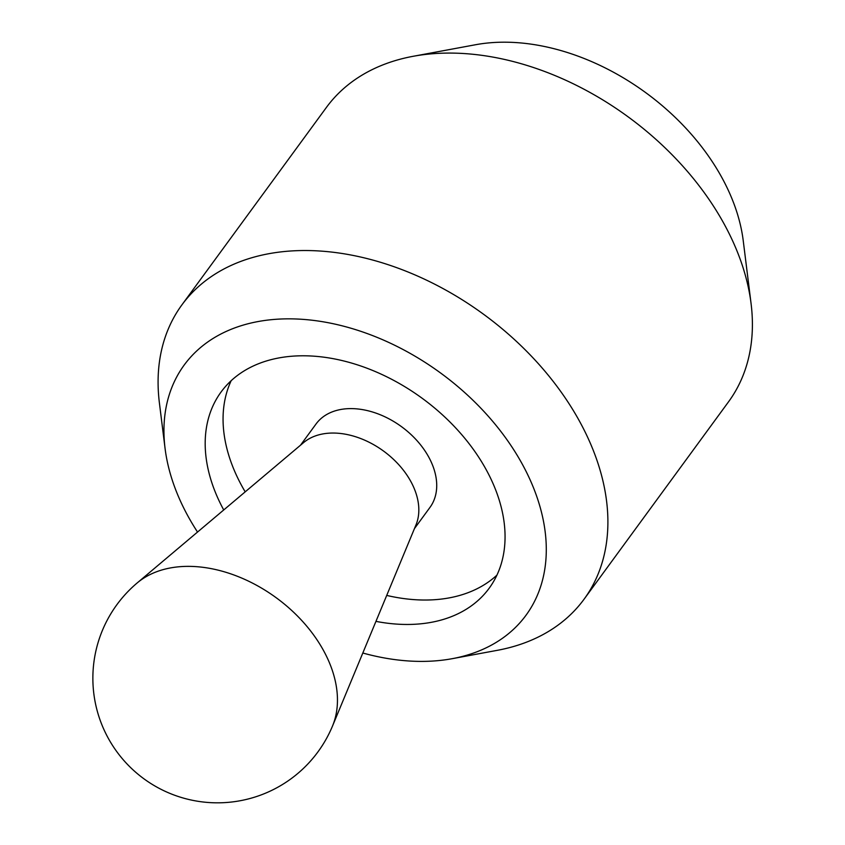 <?xml version="1.0" encoding="UTF-8"?>
<svg xmlns="http://www.w3.org/2000/svg" width="845" height="845" viewBox="0 0 845 845"><rect width="100%" height="100%" fill="white"/><g stroke="black" fill="none" stroke-linecap="round" stroke-linejoin="round"><path stroke-width="1.27" d="M375.951 621.371A166.116 113.716 -143.8 0 0 489.181 588.226A166.116 113.716 -143.8 0 0 489.318 475.64A166.116 113.716 -143.8 0 0 355.28 364.184A166.116 113.716 -143.8 0 0 221.063 392.017A166.116 113.716 -143.8 0 0 220.925 504.602A166.116 113.716 -143.8 0 0 223.724 509.968M231.192 380.672A166.116 113.716 -143.8 0 0 238.808 480.171A166.116 113.716 -143.8 0 0 245.198 491.853A166.116 113.716 36.2 0 1 238.808 480.171A166.116 113.716 36.2 0 1 231.192 380.672M362.811 653.016A211.799 144.991 -143.8 0 0 452.318 658.667L497.335 650.323A249.18 170.574 -143.8 0 0 584.075 599.2A249.18 170.574 -143.8 0 0 584.286 430.316A249.18 170.574 -143.8 0 0 383.229 263.122A249.18 170.574 -143.8 0 0 181.907 304.876A249.18 170.574 -143.8 0 0 159.409 403.012L165.071 448.452A211.799 144.991 -143.8 0 0 184.02 508.584A211.799 144.991 -143.8 0 0 197.529 532.054M452.318 658.667A211.799 144.991 -143.8 0 0 526.224 471.658A211.799 144.991 -143.8 0 0 301.285 319.252A211.799 144.991 -143.8 0 0 165.071 448.452M584.075 599.2L728.58 401.745A249.18 170.574 -143.8 0 0 751.078 303.608A249.18 170.574 -143.8 0 0 728.791 232.861A249.18 170.574 -143.8 0 0 413.152 56.298A249.18 170.574 -143.8 0 0 326.413 107.421L181.907 304.876M413.152 56.298L475.503 44.743A197.413 135.137 36.2 0 1 725.57 184.632A197.413 135.137 36.2 0 1 743.23 240.677L751.078 303.608M386.714 595.419A166.116 113.716 -143.8 0 0 496.923 575.139A166.116 113.716 36.2 0 1 386.714 595.419M137.122 582.997L303.587 442.611A70.6 48.334 36.2 0 1 412.138 483.984A70.6 48.334 36.2 0 1 415.993 524.872L332.529 725.992A122.726 84.014 36.2 0 0 325.832 654.928A122.726 84.014 36.2 0 0 137.122 582.997A124.595 124.595 0 0 0 221.865 802.75A124.595 124.595 0 0 0 332.529 725.992M414.441 528.611L429.978 507.391A70.6 48.334 -143.8 0 0 430.031 459.543A70.6 48.334 -143.8 0 0 373.067 412.17A70.6 48.334 -143.8 0 0 316.03 424L300.493 445.22"/></g></svg>
